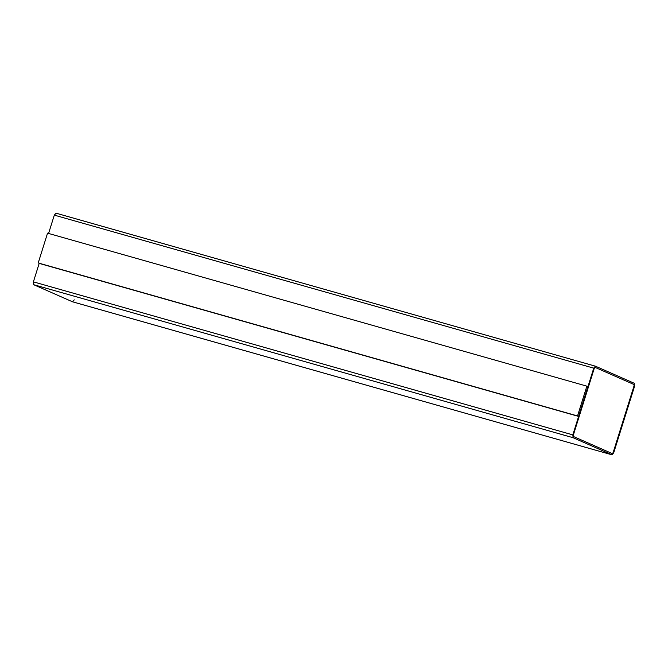 <?xml version="1.0" encoding="UTF-8"?>
<svg xmlns="http://www.w3.org/2000/svg" width="668" height="668" viewBox="0 0 668 668"><rect width="100%" height="100%" fill="white"/><g stroke="black" fill="none" stroke-linecap="round" stroke-linejoin="round"><path stroke-width="1" d="M54.317 215.129L48.572 233.458L54.317 215.129L593.743 368.151L54.317 215.129L56.02 213.175L595.505 366.214L56.079 213.201L54.317 215.129M72.553 301.811L611.98 454.825L573.102 437.715L572.827 434.885L33.4 281.863L39.187 263.384L33.4 281.863L572.827 434.885L593.743 368.151L595.505 366.214L634.324 383.307L634.6 386.137L613.683 452.871L611.921 454.799L72.62 301.819M587.898 386.605L578.563 416.398L38.218 262.958L47.553 233.165L586.871 386.154L577.536 415.947L578.563 416.398L587.898 386.605L586.871 386.154L587.898 386.605M595.138 367.408L633.949 384.492L634.091 385.912L613.174 452.645L612.322 453.622L573.478 436.521L573.336 435.11L594.253 368.377L595.138 367.408L594.253 368.377L573.336 435.11L573.478 436.521L612.289 453.614L613.174 452.645L634.091 385.912L633.949 384.492L595.105 367.392M613.124 452.628L612.239 453.597L613.124 452.628L634.032 385.895L613.124 452.628M595.38 366.181L593.743 368.151L572.827 434.885L573.102 437.715L33.676 284.693L72.495 301.786L611.921 454.799L613.683 452.871L634.6 386.137L634.324 383.307L595.505 366.214M74.257 299.849L72.495 301.786L33.676 284.693L33.4 281.863L33.676 284.693L573.102 437.715L611.921 454.799M39.245 263.409L578.563 416.398L39.245 263.409M577.536 415.947L586.871 386.154L47.553 233.165L38.218 262.958L577.536 415.947"/></g></svg>
